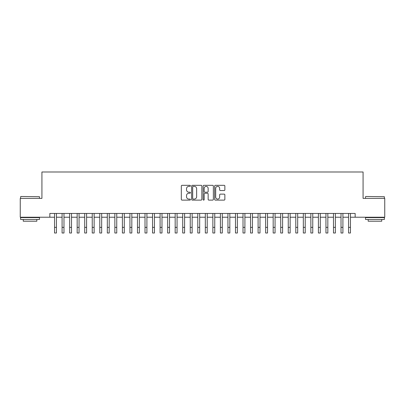 <?xml version="1.0" encoding="UTF-8"?>
<svg xmlns="http://www.w3.org/2000/svg" width="405" height="405" viewBox="0 0 405 405"><rect width="100%" height="100%" fill="white"/><g stroke="black" fill="none" stroke-linecap="round" stroke-linejoin="round"><path stroke-width="0.61" d="M190.436 185.834A0.516 0.516 0 0 0 189.92 185.318L182.058 185.318A0.739 0.739 0 0 0 181.319 186.057L181.319 199.376A0.739 0.739 0 0 0 182.058 200.121L189.92 200.121A0.516 0.516 0 0 0 190.436 199.599A0.516 0.516 0 0 0 189.92 199.083L188.902 199.083A2.369 2.369 0 0 1 186.533 196.714L186.533 195.605A2.369 2.369 0 0 1 188.902 193.236L189.92 193.236A0.516 0.516 0 0 0 190.436 192.719A0.516 0.516 0 0 0 189.92 192.203L188.902 192.203A2.369 2.369 0 0 1 186.533 189.834L186.533 188.725A2.369 2.369 0 0 1 188.902 186.356L189.92 186.356A0.516 0.516 0 0 0 190.436 185.834M224.127 190.537A0.739 0.739 0 0 0 224.866 189.793L224.866 186.057A0.739 0.739 0 0 0 224.127 185.318L215.394 185.318A0.739 0.739 0 0 0 214.655 186.057L214.655 199.376A0.739 0.739 0 0 0 215.394 200.121L224.127 200.121A0.739 0.739 0 0 0 224.866 199.376L224.866 194.866A0.739 0.739 0 0 0 224.127 194.127L220.391 194.127A0.739 0.739 0 0 0 219.647 194.866L219.647 197.103A1.979 1.979 0 0 1 217.667 199.083A1.979 1.979 0 0 1 215.688 197.103L215.688 188.335A1.979 1.979 0 0 1 217.667 186.356A1.979 1.979 0 0 1 219.647 188.335L219.647 189.793A0.739 0.739 0 0 0 220.391 190.537L224.127 190.537M49.84 217.222L20.25 217.222L20.25 198.374L41.923 198.374L41.923 171.988L363.077 171.988L363.077 198.374L384.75 198.374L384.75 217.222L355.16 217.222L355.16 213.45L49.84 213.45L49.84 217.222L54.553 217.222M201.852 186.057A0.739 0.739 0 0 0 201.113 185.318L192.38 185.318A0.739 0.739 0 0 0 191.641 186.057L191.641 199.376A0.739 0.739 0 0 0 192.38 200.121L201.113 200.121A0.739 0.739 0 0 0 201.852 199.376L201.852 186.057M203.887 185.318L212.62 185.318A0.739 0.739 0 0 1 213.359 186.057L213.359 199.376A0.739 0.739 0 0 1 212.62 200.121L208.884 200.121A0.739 0.739 0 0 1 208.145 199.376L208.145 193.975A0.739 0.739 0 0 0 207.4 193.236L204.925 193.236A0.739 0.739 0 0 0 204.186 193.975L204.186 199.599A0.516 0.516 0 0 1 203.664 200.121A0.516 0.516 0 0 1 203.148 199.599L203.148 186.057A0.739 0.739 0 0 1 203.887 185.318M56.437 217.222L62.092 217.222M63.975 217.222L69.63 217.222M71.513 217.222L77.168 217.222M79.051 217.222L84.706 217.222M86.589 217.222L92.244 217.222M94.132 217.222L99.782 217.222M101.67 217.222L107.325 217.222M109.208 217.222L114.863 217.222M116.746 217.222L122.401 217.222M124.284 217.222L129.939 217.222M131.822 217.222L137.477 217.222M139.36 217.222L145.015 217.222M146.904 217.222L152.553 217.222M154.442 217.222L160.096 217.222M161.98 217.222L167.635 217.222M169.518 217.222L175.173 217.222M177.056 217.222L182.711 217.222M184.594 217.222L190.249 217.222M192.132 217.222L197.787 217.222M199.675 217.222L205.325 217.222M207.213 217.222L212.868 217.222M214.751 217.222L220.406 217.222M222.289 217.222L227.944 217.222M229.827 217.222L235.482 217.222M237.365 217.222L243.02 217.222M244.903 217.222L250.558 217.222M252.447 217.222L258.096 217.222M259.985 217.222L265.639 217.222M267.523 217.222L273.178 217.222M275.061 217.222L280.716 217.222M282.599 217.222L288.254 217.222M290.137 217.222L295.792 217.222M297.675 217.222L303.33 217.222M305.218 217.222L310.868 217.222M312.756 217.222L318.411 217.222M320.294 217.222L325.949 217.222M327.832 217.222L333.487 217.222M335.37 217.222L341.025 217.222M342.908 217.222L348.563 217.222M350.447 217.222L355.16 217.222M193.195 186.356A0.516 0.516 0 0 0 192.679 186.872L192.679 198.566A0.516 0.516 0 0 0 193.195 199.083L194.268 199.083A2.369 2.369 0 0 0 196.638 196.714L196.638 188.725A2.369 2.369 0 0 0 194.268 186.356L193.195 186.356M208.145 188.371A1.979 1.979 0 0 0 206.165 186.391A1.979 1.979 0 0 0 204.186 188.371L204.186 191.459A0.739 0.739 0 0 0 204.925 192.203L207.4 192.203A0.739 0.739 0 0 0 208.145 191.459L208.145 188.371M54.553 227.357L56.437 227.357L56.437 233.012L54.553 233.012L54.553 213.45M56.437 227.357L56.437 213.45M20.852 196.486L39.472 196.714L20.852 196.486M30.051 219.48L20.625 219.48L20.625 217.596L39.472 217.596L39.472 219.48L30.051 219.48M36.835 219.48L36.835 221.216L23.267 221.216L23.267 219.48M365.75 196.486L384.375 196.714L365.75 196.486M374.949 219.48L365.528 219.48L365.528 217.596L384.375 217.596L384.375 219.48L374.949 219.48M381.733 219.48L381.733 221.216L368.165 221.216L368.165 219.48M62.092 227.357L63.975 227.357L63.975 233.012L62.092 233.012L62.092 213.45M63.975 227.357L63.975 213.45M69.63 227.357L71.513 227.357L71.513 233.012L69.63 233.012L69.63 213.45M71.513 227.357L71.513 213.45M77.168 227.357L79.051 227.357L79.051 233.012L77.168 233.012L77.168 213.45M79.051 227.357L79.051 213.45M84.706 227.357L86.589 227.357L86.589 233.012L84.706 233.012L84.706 213.45M86.589 227.357L86.589 213.45M92.244 227.357L94.132 227.357L94.132 233.012L92.244 233.012L92.244 213.45M94.132 227.357L94.132 213.45M99.782 227.357L101.67 227.357L101.67 233.012L99.782 233.012L99.782 213.45M101.67 227.357L101.67 213.45M107.325 227.357L109.208 227.357L109.208 233.012L107.325 233.012L107.325 213.45M109.208 227.357L109.208 213.45M114.863 227.357L116.746 227.357L116.746 233.012L114.863 233.012L114.863 213.45M116.746 227.357L116.746 213.45M122.401 227.357L124.284 227.357L124.284 233.012L122.401 233.012L122.401 213.45M124.284 227.357L124.284 213.45M129.939 227.357L131.822 227.357L131.822 233.012L129.939 233.012L129.939 213.45M131.822 227.357L131.822 213.45M137.477 227.357L139.36 227.357L139.36 233.012L137.477 233.012L137.477 213.45M139.36 227.357L139.36 213.45M145.015 227.357L146.904 227.357L146.904 233.012L145.015 233.012L145.015 213.45M146.904 227.357L146.904 213.45M152.553 227.357L154.442 227.357L154.442 233.012L152.553 233.012L152.553 213.45M154.442 227.357L154.442 213.45M160.096 227.357L161.98 227.357L161.98 233.012L160.096 233.012L160.096 213.45M161.98 227.357L161.98 213.45M167.635 227.357L169.518 227.357L169.518 233.012L167.635 233.012L167.635 213.45M169.518 227.357L169.518 213.45M175.173 227.357L177.056 227.357L177.056 233.012L175.173 233.012L175.173 213.45M177.056 227.357L177.056 213.45M182.711 227.357L184.594 227.357L184.594 233.012L182.711 233.012L182.711 213.45M184.594 227.357L184.594 213.45M190.249 227.357L192.132 227.357L192.132 233.012L190.249 233.012L190.249 213.45M192.132 227.357L192.132 213.45M197.787 227.357L199.675 227.357L199.675 233.012L197.787 233.012L197.787 213.45M199.675 227.357L199.675 213.45M205.325 227.357L207.213 227.357L207.213 233.012L205.325 233.012L205.325 213.45M207.213 227.357L207.213 213.45M212.868 227.357L214.751 227.357L214.751 233.012L212.868 233.012L212.868 213.45M214.751 227.357L214.751 213.45M220.406 227.357L222.289 227.357L222.289 233.012L220.406 233.012L220.406 213.45M222.289 227.357L222.289 213.45M227.944 227.357L229.827 227.357L229.827 233.012L227.944 233.012L227.944 213.45M229.827 227.357L229.827 213.45M235.482 227.357L237.365 227.357L237.365 233.012L235.482 233.012L235.482 213.45M237.365 227.357L237.365 213.45M243.02 227.357L244.903 227.357L244.903 233.012L243.02 233.012L243.02 213.45M244.903 227.357L244.903 213.45M250.558 227.357L252.447 227.357L252.447 233.012L250.558 233.012L250.558 213.45M252.447 227.357L252.447 213.45M258.096 227.357L259.985 227.357L259.985 233.012L258.096 233.012L258.096 213.45M259.985 227.357L259.985 213.45M265.639 227.357L267.523 227.357L267.523 233.012L265.639 233.012L265.639 213.45M267.523 227.357L267.523 213.45M273.178 227.357L275.061 227.357L275.061 233.012L273.178 233.012L273.178 213.45M275.061 227.357L275.061 213.45M280.716 227.357L282.599 227.357L282.599 233.012L280.716 233.012L280.716 213.45M282.599 227.357L282.599 213.45M288.254 227.357L290.137 227.357L290.137 233.012L288.254 233.012L288.254 213.45M290.137 227.357L290.137 213.45M295.792 227.357L297.675 227.357L297.675 233.012L295.792 233.012L295.792 213.45M297.675 227.357L297.675 213.45M303.33 227.357L305.218 227.357L305.218 233.012L303.33 233.012L303.33 213.45M305.218 227.357L305.218 213.45M310.868 227.357L312.756 227.357L312.756 233.012L310.868 233.012L310.868 213.45M312.756 227.357L312.756 213.45M318.411 227.357L320.294 227.357L320.294 233.012L318.411 233.012L318.411 213.45M320.294 227.357L320.294 213.45M325.949 227.357L327.832 227.357L327.832 233.012L325.949 233.012L325.949 213.45M327.832 227.357L327.832 213.45M333.487 227.357L335.37 227.357L335.37 233.012L333.487 233.012L333.487 213.45M335.37 227.357L335.37 213.45M341.025 227.357L342.908 227.357L342.908 233.012L341.025 233.012L341.025 213.45M342.908 227.357L342.908 213.45M348.563 227.357L350.447 227.357L350.447 233.012L348.563 233.012L348.563 213.45M350.447 227.357L350.447 213.45M20.625 198.374L20.625 196.714M24.923 217.596L24.923 217.222M35.179 217.596L35.179 217.222M39.472 198.374L39.472 196.714M365.528 198.374L365.528 196.714M369.821 217.596L369.821 217.222M380.077 217.596L380.077 217.222M384.375 198.374L384.375 196.714"/></g></svg>

